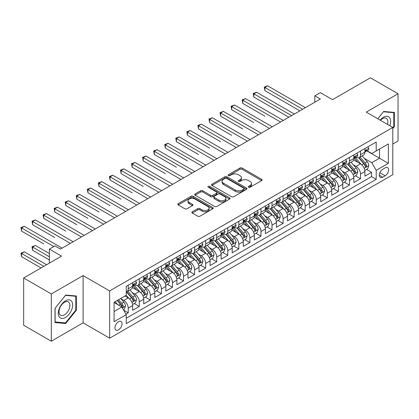 <?xml version="1.0" encoding="UTF-8"?>
<svg xmlns="http://www.w3.org/2000/svg" width="419" height="419" viewBox="0 0 419 419"><rect width="100%" height="100%" fill="white"/><g stroke="black" fill="none" stroke-linecap="round" stroke-linejoin="round"><path stroke-width="0.63" d="M248.603 187.23A1.074 0.618 0 0 0 250.122 187.23L261.655 180.573A1.535 0.885 0 0 0 262.105 179.945A1.535 0.885 0 0 0 261.655 179.322L242.114 168.035A1.535 0.885 0 0 0 239.946 168.035L228.407 174.697A1.074 0.618 0 0 0 228.093 175.137A1.074 0.618 0 0 0 228.407 175.577A1.074 0.618 0 0 0 229.926 175.577L231.419 174.713A4.913 2.839 0 0 1 238.369 174.713L239.998 175.65A4.913 2.839 0 0 1 241.438 177.656A4.913 2.839 0 0 1 239.998 179.662L238.505 180.526A1.074 0.618 0 0 0 238.191 180.966A1.074 0.618 0 0 0 238.505 181.401A1.074 0.618 0 0 0 240.024 181.401L241.517 180.542A4.913 2.839 0 0 1 248.467 180.542L250.096 181.479A4.913 2.839 0 0 1 251.531 183.485A4.913 2.839 0 0 1 250.096 185.491L248.603 186.355A1.074 0.618 0 0 0 248.289 186.795A1.074 0.618 0 0 0 248.603 187.23L248.603 186.355M118.504 329.868A5.007 2.891 120 0 0 121.772 325.458A5.007 2.891 120 0 0 121.002 321.446A5.007 2.891 120 0 0 118.504 321.692A5.007 2.891 120 0 0 115.23 326.108A5.007 2.891 120 0 0 116 330.114A5.007 2.891 120 0 0 118.504 329.868M192.284 211.789A1.535 0.885 0 0 0 191.834 212.412A1.535 0.885 0 0 0 192.284 213.041L197.768 216.204A1.535 0.885 0 0 0 199.936 216.204L212.747 208.809A1.535 0.885 0 0 0 213.198 208.185A1.535 0.885 0 0 0 212.747 207.557L193.206 196.275A1.535 0.885 0 0 0 191.038 196.275L178.227 203.671A1.535 0.885 0 0 0 177.776 204.299A1.535 0.885 0 0 0 178.227 204.922L184.847 208.746A1.535 0.885 0 0 0 187.021 208.746L192.499 205.582A1.535 0.885 0 0 0 192.95 204.954A1.535 0.885 0 0 0 192.499 204.331L189.215 202.435A4.106 2.373 0 0 1 188.016 200.753A4.106 2.373 0 0 1 190.551 198.564A4.106 2.373 0 0 1 195.024 199.077L207.892 206.504A4.106 2.373 0 0 1 209.091 208.185A4.106 2.373 0 0 1 206.557 210.375A4.106 2.373 0 0 1 202.084 209.861L199.936 208.62A1.535 0.885 0 0 0 197.768 208.62L192.284 211.789L192.284 213.041M392.797 144.047L398.05 141.014L398.05 93.762L370.401 77.798L332.518 99.67L320.352 92.641L314.821 95.836L320.352 99.031L60.436 249.09L54.905 245.895L49.374 249.09L49.374 263.137M51.312 293.949L51.312 341.202L83.109 322.845L83.109 275.592L51.312 293.949L23.658 277.986L61.541 256.114L49.374 249.09M83.109 275.592L109.652 290.917L392.797 127.444L392.797 174.697L109.652 338.17L109.652 290.917M398.05 93.762L366.253 112.119L392.797 127.444M231.529 196.715A1.535 0.885 0 0 0 233.702 196.715L246.513 189.315A1.535 0.885 0 0 0 246.964 188.691A1.535 0.885 0 0 0 246.513 188.063L226.972 176.781A1.535 0.885 0 0 0 224.799 176.781L211.988 184.177A1.535 0.885 0 0 0 211.537 184.805A1.535 0.885 0 0 0 211.988 185.428L231.529 196.715M208.672 187.466A1.074 0.618 0 0 1 209.762 187.618L209.762 186.34L229.628 197.81A1.535 0.885 0 0 1 230.078 198.438A1.535 0.885 0 0 1 229.628 199.062L216.817 206.457A1.535 0.885 0 0 1 214.648 206.457L195.107 195.175L195.107 193.924A1.535 0.885 0 0 0 194.657 194.552A1.535 0.885 0 0 0 195.107 195.175M195.107 193.924L200.591 190.76A1.535 0.885 0 0 1 202.759 190.76L210.684 195.333A1.535 0.885 0 0 0 212.857 195.333L216.492 193.232A1.535 0.885 0 0 0 216.942 192.609A1.535 0.885 0 0 0 216.492 191.981L208.243 187.214A1.074 0.618 0 0 1 207.929 186.78A1.074 0.618 0 0 1 208.594 186.204A1.074 0.618 0 0 1 209.762 186.34M51.312 341.202L23.658 325.238L23.658 277.986M125.941 314.145L128.235 312.82L123.647 310.17M121.033 298.894L123.809 300.496A6.259 3.614 60 0 1 128.235 308.159L132.661 305.603L132.661 310.264L139.297 306.436L134.263 303.529M132.095 292.504L134.871 294.107A6.259 3.614 60 0 1 139.297 301.774L143.717 299.218L143.717 303.88L150.353 300.046L145.325 297.144M143.157 286.119L145.932 287.722A6.259 3.614 60 0 1 150.353 295.385L154.779 292.834L154.779 297.495L161.415 293.661L156.381 290.755M154.213 279.735L156.989 281.338A6.259 3.614 60 0 1 161.415 289L165.84 286.444L165.84 291.105L172.476 287.277L167.443 284.37M165.275 273.35L168.05 274.953A6.259 3.614 60 0 1 172.476 282.616L176.902 280.06L176.902 284.721L183.538 280.892L178.504 277.986M176.336 266.966L179.112 268.569A6.259 3.614 60 0 1 183.538 276.231L187.958 273.675L187.958 278.336L194.594 274.508L189.566 271.601M187.398 260.576L190.174 262.179A6.259 3.614 60 0 1 194.594 269.846L199.02 267.291L199.02 271.952L205.656 268.118L200.622 265.217M198.454 254.192L201.23 255.794A6.259 3.614 60 0 1 205.656 263.457L210.081 260.906L210.081 265.567L216.717 261.734L211.684 258.827M209.516 247.807L212.292 249.41A6.259 3.614 60 0 1 216.717 257.072L221.143 254.516L221.143 259.178L227.779 255.349L222.746 252.442M220.577 241.423L223.353 243.025A6.259 3.614 60 0 1 227.779 250.688L232.199 248.132L232.199 252.793L238.835 248.965L233.807 246.058M231.639 235.038L234.415 236.641A6.259 3.614 60 0 1 238.835 244.303L243.261 241.747L243.261 246.409L249.897 242.58L244.864 239.673M242.695 228.648L245.471 230.251A6.259 3.614 60 0 1 249.897 237.913L254.323 235.363L254.323 240.024L260.958 236.19L255.925 233.289M253.757 222.264L256.533 223.866A6.259 3.614 60 0 1 260.958 231.529L265.384 228.978L265.384 233.64L272.02 229.806L266.987 226.899M264.818 215.879L267.594 217.482A6.259 3.614 60 0 1 272.02 225.144L276.44 222.589L276.44 227.25L283.076 223.421L278.048 220.514M275.875 209.495L278.656 211.097A6.259 3.614 60 0 1 283.076 218.76L287.502 216.204L287.502 220.865L294.138 217.037L289.105 214.13M286.936 203.105L289.712 204.713A6.259 3.614 60 0 1 294.138 212.375L298.564 209.819L298.564 214.481L305.2 210.647L300.166 207.745M297.998 196.721L300.774 198.323A6.259 3.614 60 0 1 305.2 205.986L309.625 203.435L309.625 208.096L316.261 204.263L311.228 201.361M309.06 190.336L311.836 191.939A6.259 3.614 60 0 1 316.261 199.601L320.682 197.05L320.682 201.712L327.318 197.878L322.29 194.971M320.116 183.951L322.897 185.554A6.259 3.614 60 0 1 327.318 193.217L331.743 190.661L331.743 195.322L338.379 191.493L333.346 188.587M331.178 177.567L333.953 179.17A6.259 3.614 60 0 1 338.379 186.832L342.805 184.276L342.805 188.938L349.441 185.109L344.408 182.202M342.239 171.177L345.015 172.785A6.259 3.614 60 0 1 349.441 180.448L353.866 177.892L353.866 182.553L360.502 178.719L360.502 174.058A6.259 3.614 -120 0 0 356.077 166.395L353.301 164.793M355.469 175.818L360.502 178.719M132.661 305.603A6.259 3.614 -120 0 0 128.235 297.94L124.914 296.024M143.717 299.218A6.259 3.614 -120 0 0 139.297 291.556L132.456 287.607M154.779 292.834A6.259 3.614 -120 0 0 150.353 285.171L143.513 281.222M165.84 286.444A6.259 3.614 -120 0 0 161.415 278.782L154.574 274.833M176.902 280.06A6.259 3.614 -120 0 0 172.476 272.397L165.636 268.448M187.958 273.675A6.259 3.614 -120 0 0 183.538 266.013L176.698 262.064M199.02 267.291A6.259 3.614 -120 0 0 194.594 259.628L187.754 255.679M210.081 260.906A6.259 3.614 -120 0 0 205.656 253.244L198.816 249.295M221.143 254.516A6.259 3.614 -120 0 0 216.717 246.854L209.877 242.905M232.199 248.132A6.259 3.614 -120 0 0 227.779 240.469L220.939 236.52M243.261 241.747A6.259 3.614 -120 0 0 238.835 234.085L231.995 230.136M254.323 235.363A6.259 3.614 -120 0 0 249.897 227.7L243.057 223.751M265.384 228.978A6.259 3.614 -120 0 0 260.958 221.316L254.118 217.367M276.44 222.589A6.259 3.614 -120 0 0 272.02 214.926L265.18 210.977M287.502 216.204A6.259 3.614 -120 0 0 283.076 208.542L276.236 204.592M298.564 209.819A6.259 3.614 -120 0 0 294.138 202.157L287.298 198.208M309.625 203.435A6.259 3.614 -120 0 0 305.2 195.773L298.359 191.823M320.682 197.05A6.259 3.614 -120 0 0 316.261 189.388L309.421 185.439M331.743 190.661A6.259 3.614 -120 0 0 327.318 182.998L320.477 179.049M342.805 184.276A6.259 3.614 -120 0 0 338.379 176.614L331.539 172.665M353.866 177.892A6.259 3.614 -120 0 0 349.441 170.229L342.601 166.28M385.166 167.867L382.73 169.271A4.85 2.802 120 0 0 379.562 173.545A4.85 2.802 120 0 0 380.305 177.431A4.85 2.802 120 0 0 382.73 177.19L385.166 175.786A4.85 2.802 120 0 0 388.334 171.512A4.85 2.802 120 0 0 387.591 167.626A4.85 2.802 120 0 0 385.166 167.867M114.078 311.479L121.819 307.007L126.245 314.669L126.245 323.609L376.204 179.295L376.204 170.355L371.784 162.692L364.357 158.408M126.245 314.669L114.078 321.692L114.078 302.282L126.245 295.259L126.245 286.318L376.204 142.004L376.204 150.945L388.371 143.921L388.371 163.331L376.204 170.355M134.813 284.878L134.871 284.915A6.259 3.614 60 0 0 137.998 285.224L142.423 282.668A6.259 3.614 -120 0 0 143.717 279.803L143.717 276.231M145.875 278.494L145.932 278.53A6.259 3.614 60 0 0 149.059 278.839L153.485 276.283A6.259 3.614 -120 0 0 154.779 273.418L154.779 269.841M156.931 272.109L156.989 272.141A6.259 3.614 60 0 0 160.121 272.455L164.541 269.899A6.259 3.614 -120 0 0 165.84 267.034L165.84 263.457M167.993 265.725L168.05 265.756A6.259 3.614 60 0 0 171.182 266.065L175.603 263.514A6.259 3.614 -120 0 0 176.902 260.649L176.902 257.072M179.054 259.34L179.112 259.371A6.259 3.614 60 0 0 182.239 259.68L186.665 257.125A6.259 3.614 -120 0 0 187.958 254.265L187.958 250.688M190.116 252.95L190.174 252.987A6.259 3.614 60 0 0 193.3 253.296L197.726 250.74A6.259 3.614 -120 0 0 199.02 247.875L199.02 244.303M201.172 246.566L201.23 246.602A6.259 3.614 60 0 0 204.362 246.911L208.782 244.356A6.259 3.614 -120 0 0 210.081 241.491L210.081 237.913M212.234 240.181L212.292 240.213A6.259 3.614 60 0 0 215.424 240.527L219.844 237.971A6.259 3.614 -120 0 0 221.143 235.106L221.143 231.529M223.296 233.797L223.353 233.828A6.259 3.614 60 0 0 226.48 234.137L230.906 231.587A6.259 3.614 -120 0 0 232.199 228.722L232.199 225.144M234.357 227.412L234.415 227.444A6.259 3.614 60 0 0 237.542 227.753L241.967 225.197A6.259 3.614 -120 0 0 243.261 222.337L243.261 218.76M245.414 221.023L245.471 221.059A6.259 3.614 60 0 0 248.603 221.368L253.024 218.812A6.259 3.614 -120 0 0 254.323 215.947L254.323 212.375M256.475 214.638L256.533 214.675A6.259 3.614 60 0 0 259.66 214.984L264.085 212.428A6.259 3.614 -120 0 0 265.384 209.563L265.384 205.986M267.537 208.253L267.594 208.285A6.259 3.614 60 0 0 270.721 208.599L275.147 206.043A6.259 3.614 -120 0 0 276.44 203.178L276.44 199.601M278.598 201.869L278.656 201.9A6.259 3.614 60 0 0 281.783 202.209L286.208 199.659A6.259 3.614 -120 0 0 287.502 196.794L287.502 193.217M289.655 195.484L289.712 195.516A6.259 3.614 60 0 0 292.844 195.825L297.265 193.269A6.259 3.614 -120 0 0 298.564 190.409L298.564 186.832M300.716 189.095L300.774 189.131A6.259 3.614 60 0 0 303.901 189.44L308.326 186.884A6.259 3.614 -120 0 0 309.625 184.02L309.625 180.448M311.778 182.71L311.836 182.747A6.259 3.614 60 0 0 314.962 183.056L319.388 180.5A6.259 3.614 -120 0 0 320.682 177.635L320.682 174.058M322.84 176.326L322.897 176.357A6.259 3.614 60 0 0 326.024 176.666L330.45 174.115A6.259 3.614 -120 0 0 331.743 171.251L331.743 167.673M333.896 169.941L333.953 169.973A6.259 3.614 60 0 0 337.086 170.282L341.506 167.731A6.259 3.614 -120 0 0 342.805 164.866L342.805 161.289M344.957 163.557L345.015 163.588A6.259 3.614 60 0 0 348.142 163.897L352.568 161.341A6.259 3.614 -120 0 0 353.866 158.482L353.866 154.904M126.245 318.246L371.559 176.614L371.559 172.335L364.923 176.169L364.923 171.507A6.259 3.614 -120 0 0 360.502 163.845L353.662 159.896M356.019 157.167L356.077 157.204A6.259 3.614 -120 0 0 359.203 157.513A6.259 3.614 -120 0 0 360.502 154.648L360.502 151.07M359.203 157.513L363.629 154.957A6.259 3.614 -120 0 0 364.923 152.092L364.923 148.52M128.235 285.171L128.235 288.743A6.259 3.614 60 0 1 126.941 291.608A6.259 3.614 60 0 1 126.245 291.86M126.941 291.608L131.362 289.052A6.259 3.614 -120 0 0 132.661 286.193L132.661 282.616M139.297 278.782L139.297 282.359A6.259 3.614 60 0 1 137.998 285.224M150.353 272.397L150.353 275.974A6.259 3.614 60 0 1 149.059 278.839M161.415 266.013L161.415 269.59A6.259 3.614 60 0 1 160.121 272.455M172.476 259.628L172.476 263.2A6.259 3.614 60 0 1 171.182 266.065M183.538 253.244L183.538 256.816A6.259 3.614 60 0 1 182.239 259.68M194.594 246.854L194.594 250.431A6.259 3.614 60 0 1 193.3 253.296M205.656 240.469L205.656 244.047A6.259 3.614 60 0 1 204.362 246.911M216.717 234.085L216.717 237.662A6.259 3.614 60 0 1 215.424 240.527M227.779 227.7L227.779 231.272A6.259 3.614 60 0 1 226.48 234.137M238.835 221.311L238.835 224.888A6.259 3.614 60 0 1 237.542 227.753M249.897 214.926L249.897 218.503A6.259 3.614 60 0 1 248.603 221.368M260.958 208.542L260.958 212.119A6.259 3.614 60 0 1 259.66 214.984M272.02 202.157L272.02 205.734A6.259 3.614 60 0 1 270.721 208.599M283.076 195.773L283.076 199.344A6.259 3.614 60 0 1 281.783 202.209M294.138 189.383L294.138 192.96A6.259 3.614 60 0 1 292.844 195.825M305.2 182.998L305.2 186.575A6.259 3.614 60 0 1 303.901 189.44M316.261 176.614L316.261 180.191A6.259 3.614 60 0 1 314.962 183.056M327.318 170.229L327.318 173.806A6.259 3.614 60 0 1 326.024 176.666M338.379 163.845L338.379 167.417A6.259 3.614 60 0 1 337.086 170.282M349.441 157.455L349.441 161.032A6.259 3.614 60 0 1 348.142 163.897M349.441 180.448L349.441 185.109M338.379 186.832L338.379 191.493M327.318 193.217L327.318 197.878M316.261 199.601L316.261 204.263M305.2 205.986L305.2 210.647M294.138 212.375L294.138 217.037M283.076 218.76L283.076 223.421M272.02 225.144L272.02 229.806M260.958 231.529L260.958 236.19M249.897 237.913L249.897 242.58M238.835 244.303L238.835 248.965M227.779 250.688L227.779 255.349M216.717 257.072L216.717 261.734M205.656 263.457L205.656 268.118M194.594 269.846L194.594 274.508M183.538 276.231L183.538 280.892M172.476 282.616L172.476 287.277M161.415 289L161.415 293.661M150.353 295.385L150.353 300.046M139.297 301.774L139.297 306.436M128.235 308.159L128.235 312.82M121.819 307.007L114.078 302.539M371.784 162.692L379.525 158.225L379.525 149.028L388.371 143.921M366.855 150.913L388.371 163.331M367.081 150.782L371.784 153.501L376.204 150.945M83.109 322.845L109.652 338.17M314.821 95.836L314.821 102.22M366.531 169.433L371.559 172.335M371.559 176.614L376.204 179.295M392.797 128.57L394.347 126.643L394.347 112.412L383.673 111.459L377.786 118.781M55.015 322.551L65.689 323.505L76.363 310.228L76.363 295.997L65.689 295.044L55.015 308.321L55.015 322.551M393.792 126.323L394.347 126.643M75.808 309.908L76.363 310.228M64.563 322.855L65.689 323.505M249.033 187.382L250.096 186.769A4.913 2.839 0 0 0 251.531 184.763L251.531 183.485M241.438 177.656L241.438 178.934A4.913 2.839 0 0 1 239.998 180.94L238.935 181.553M261.634 180.584L242.114 169.313A1.535 0.885 0 0 0 239.946 169.313L228.837 175.723M246.492 189.33L226.972 178.059A1.535 0.885 0 0 0 224.799 178.059L212.009 185.444M243.795 189.126A1.074 0.618 0 0 0 244.115 188.691A1.074 0.618 0 0 0 243.795 188.251L226.642 178.347A1.074 0.618 0 0 0 225.123 178.347L223.552 179.259A4.913 2.839 0 0 0 222.112 181.265A4.913 2.839 0 0 0 223.552 183.271L235.274 190.037A4.913 2.839 0 0 0 242.224 190.037L243.795 189.126L243.795 190.404A1.074 0.618 0 0 0 244.115 189.969L244.115 188.691M222.112 181.265L222.112 182.537A4.913 2.839 0 0 0 223.552 184.543L223.552 183.271M243.795 190.404L242.224 191.315A4.913 2.839 0 0 1 235.274 191.315L223.552 184.543M195.128 195.191L200.591 192.033L200.591 190.76M216.942 192.609L216.942 193.882A1.535 0.885 0 0 1 216.492 194.51L212.857 196.611A1.535 0.885 0 0 1 210.684 196.611L202.759 192.033A1.535 0.885 0 0 0 200.591 192.033M209.762 187.618L229.612 199.077M218.912 200.083A4.106 2.373 0 0 0 223.385 200.596A4.106 2.373 0 0 0 225.92 198.407A4.106 2.373 0 0 0 224.715 196.726L220.185 194.112A1.535 0.885 0 0 0 218.016 194.112L214.376 196.212A1.535 0.885 0 0 0 213.926 196.836A1.535 0.885 0 0 0 214.376 197.464L218.912 200.083L218.912 201.361A4.106 2.373 0 0 0 223.385 201.874A4.106 2.373 0 0 0 225.92 199.68L225.92 198.407M213.926 196.836L213.926 198.114A1.535 0.885 0 0 0 214.376 198.742L214.376 197.464M218.912 201.361L214.376 198.742M209.091 208.185L209.091 209.458A4.106 2.373 0 0 1 206.557 211.653A4.106 2.373 0 0 1 202.084 211.134L199.936 209.898A1.535 0.885 0 0 0 197.768 209.898L192.305 213.051M188.016 200.753L188.016 202.031A4.106 2.373 0 0 0 189.215 203.707L189.215 202.435M192.478 205.593L189.215 203.707M212.726 208.819L193.206 197.553A1.535 0.885 0 0 0 191.038 197.553L178.248 204.933M364.834 170.413L367.688 168.757L368.793 165.568A4.143 2.394 -120 0 0 367.18 161.676L362.126 155.826M361.115 164.248L355.338 157.56M357.826 162.3L354.474 158.419A9.93 5.735 -120 0 0 354.17 158.073M264.887 116.173L242.763 103.404L242.763 100.209L245.529 98.612L283.302 120.421M358.643 157.738L363.755 163.656A4.143 2.394 60 0 1 365.232 166.511L365.53 167.003L366.091 166.924L366.557 165.746A4.143 2.394 -120 0 0 365.08 162.886L360.026 157.036M358.942 157.638L364.436 163.997A2.111 1.22 60 0 1 364.965 164.824L366.557 165.746M367.856 146.823L368.793 148.452A4.143 2.394 60 0 1 367.94 150.285L365.834 151.5A4.143 2.394 -120 0 0 366.557 150.547L366.468 150.18M302.654 109.244L264.887 87.44L267.652 85.843L305.42 107.652M365.064 151.694L365.08 151.694A4.143 2.394 -120 0 0 365.834 151.5M366.023 150.238L366.557 150.547C366.295 149.923 365.855 150.175 365.232 151.311A4.143 2.394 60 0 1 364.923 151.903M299.889 110.841L264.887 90.63L264.887 87.44L264.274 87.089L267.652 85.843M264.887 90.63L264.274 87.089M389.822 125.726A10.166 5.871 120 0 0 383.448 117.262A10.166 5.871 120 0 0 380.122 120.127M387.496 124.385A7.699 4.447 120 0 0 386.292 118.315A7.699 4.447 120 0 0 382.442 118.692A7.699 4.447 120 0 0 380.426 120.305M377.807 118.792L383.448 111.773L393.792 112.695L393.792 126.486L392.797 127.722M393.106 112.302L393.792 112.695M71.696 309.704A10.166 5.871 120 0 0 69.062 299.884A10.166 5.871 120 0 0 59.241 308.594A10.166 5.871 120 0 0 61.871 318.414A10.166 5.871 120 0 0 71.696 309.704M69.172 308.986A7.699 4.447 120 0 0 68.307 301.9A7.699 4.447 120 0 0 59.744 308.143A7.699 4.447 120 0 0 60.608 315.229A7.699 4.447 120 0 0 69.172 308.986M55.125 322.012L55.125 308.222L65.469 295.358L75.808 296.28L75.808 310.07L65.469 322.934L55.015 321.949M75.121 295.887L75.808 296.28M353.772 176.797L356.632 175.147L357.737 171.952A4.143 2.394 -120 0 0 356.119 168.061L351.07 162.211M350.054 170.633L344.277 163.944M346.77 168.684L343.418 164.803A9.93 5.735 -120 0 0 343.109 164.458M253.825 122.563L231.702 109.788L231.702 106.594L234.467 105.001L272.24 126.805M347.581 164.122L352.693 170.041A4.143 2.394 60 0 1 354.17 172.895L354.474 173.387L355.029 173.309L355.495 172.13A4.143 2.394 -120 0 0 354.018 169.276L348.964 163.426M347.88 164.028L353.374 170.386A2.111 1.22 60 0 1 353.903 171.209L355.495 172.13M342.711 183.182L345.57 181.532L346.675 178.337A4.143 2.394 -120 0 0 345.062 174.445L340.008 168.595M338.992 177.017L333.22 170.334M335.708 175.074L332.356 171.193A9.93 5.735 -120 0 0 332.047 170.847M242.763 128.947L220.645 116.173L220.645 112.983L223.411 111.386L261.178 133.19M336.52 170.507L341.632 176.425A4.143 2.394 60 0 1 343.109 179.28L343.412 179.772L343.973 179.693L344.439 178.515A4.143 2.394 -120 0 0 342.957 175.661L337.908 169.81M336.818 170.413L342.313 176.771A2.111 1.22 60 0 1 342.847 177.598L344.439 178.515M331.649 189.566L334.509 187.916L335.614 184.721A4.143 2.394 -120 0 0 334.001 180.83L328.946 174.98M327.936 183.407L322.159 176.718M324.646 181.458L321.294 177.577A9.93 5.735 -120 0 0 320.985 177.232M231.702 135.332L209.584 122.558L209.584 119.368L212.349 117.77L250.117 139.579M325.458 176.891L330.57 182.81A4.143 2.394 60 0 1 332.047 185.669L332.351 186.156L332.911 186.078L333.377 184.899A4.143 2.394 -120 0 0 331.9 182.045L326.846 176.195M325.762 176.797L331.251 183.155A2.111 1.22 60 0 1 331.785 183.983L333.377 184.899M320.593 195.951L323.447 194.301L324.552 191.111A4.143 2.394 -120 0 0 322.939 187.22L317.885 181.364M316.874 189.791L311.097 183.103M313.585 187.843L310.233 183.962A9.93 5.735 -120 0 0 309.929 183.616M220.645 141.716L198.522 128.947L198.522 125.752L201.288 124.155L239.06 145.964M314.402 183.281L319.514 189.199A4.143 2.394 60 0 1 320.991 192.054L321.289 192.546L321.85 192.462L322.316 191.284A4.143 2.394 -120 0 0 320.839 188.43L315.785 182.579M314.7 183.182L320.195 189.54A2.111 1.22 60 0 1 320.724 190.367L322.316 191.284M356.794 153.213L357.737 154.841A4.143 2.394 60 0 1 356.878 156.675L354.778 157.884A4.143 2.394 -120 0 0 355.495 156.931L355.412 156.565M291.593 115.634L253.825 93.825L256.59 92.227L294.358 114.036M354.003 158.078L354.018 158.078A4.143 2.394 -120 0 0 354.778 157.884M354.961 156.622L355.495 156.931C355.239 156.308 354.793 156.565 354.17 157.696A4.143 2.394 60 0 1 353.866 158.288M288.827 117.226L253.825 97.019L253.825 93.825L253.217 93.474L256.59 92.227M253.825 97.019L253.217 93.474M345.733 159.597L346.675 161.226A4.143 2.394 60 0 1 345.816 163.059L343.716 164.274A4.143 2.394 -120 0 0 344.439 163.316L344.35 162.949M280.536 122.018L242.156 99.858L245.529 98.612M342.941 164.468L342.957 164.468A4.143 2.394 -120 0 0 343.716 164.274M343.899 163.007L344.439 163.316C344.177 162.692 343.732 162.949 343.109 164.086A4.143 2.394 60 0 1 342.805 164.672M242.763 103.404L242.156 99.858M334.676 165.982L335.614 167.61A4.143 2.394 60 0 1 334.755 169.444L332.655 170.659A4.143 2.394 -120 0 0 333.377 169.7L333.288 169.334M269.475 128.403L231.094 106.243L234.467 105.001M331.885 170.852L331.9 170.852A4.143 2.394 -120 0 0 332.655 170.659M332.843 169.391L333.377 169.7C333.115 169.077 332.676 169.334 332.047 170.47A4.143 2.394 60 0 1 331.743 171.057M231.702 109.788L231.094 106.243M323.615 172.366L324.552 173.995A4.143 2.394 60 0 1 323.698 175.828L321.593 177.043A4.143 2.394 -120 0 0 322.316 176.09L322.227 175.718M258.413 134.787L220.033 112.632L223.411 111.386M320.823 177.237L320.839 177.237A4.143 2.394 -120 0 0 321.593 177.043M321.782 175.781L322.316 176.09C322.054 175.461 321.614 175.718 320.991 176.855A4.143 2.394 60 0 1 320.682 177.447M220.645 116.173L220.033 112.632M309.531 202.34L312.391 200.691L313.496 197.496A4.143 2.394 -120 0 0 311.877 193.604L306.828 187.754M305.812 196.176L300.035 189.488M302.528 194.227L299.176 190.346A9.93 5.735 -120 0 0 298.867 190.001M209.584 148.101L187.461 135.332L187.461 132.137L190.226 130.539L227.999 152.348M303.34 189.666L308.452 195.584A4.143 2.394 60 0 1 309.929 198.438L310.233 198.931L310.788 198.852L311.254 197.674A4.143 2.394 -120 0 0 309.777 194.814L304.723 188.964M303.639 189.566L309.133 195.924A2.111 1.22 60 0 1 309.662 196.752L311.254 197.674M312.553 178.751L313.496 180.38A4.143 2.394 60 0 1 312.637 182.218L310.537 183.428A4.143 2.394 -120 0 0 311.254 182.475L311.17 182.108M247.351 141.172L208.976 119.017L212.349 117.77M309.761 183.622L309.777 183.622A4.143 2.394 -120 0 0 310.537 183.428M310.72 182.165L311.254 182.475C310.998 181.851 310.552 182.103 309.929 183.239A4.143 2.394 60 0 1 309.625 183.831M209.584 122.558L208.976 119.017M298.469 208.725L301.329 207.075L302.434 203.88A4.143 2.394 -120 0 0 300.821 199.989L295.767 194.138M294.751 202.56L288.979 195.872M291.467 200.612L288.115 196.731A9.93 5.735 -120 0 0 287.806 196.385M198.522 154.491L176.404 141.716L176.404 138.521L179.17 136.929L216.937 158.733M292.279 196.05L297.39 201.968A4.143 2.394 60 0 1 298.867 204.823L299.171 205.315L299.732 205.237L300.198 204.058A4.143 2.394 -120 0 0 298.716 201.204L293.667 195.354M292.582 195.956L298.071 202.314A2.111 1.22 60 0 1 298.606 203.136L300.198 204.058M301.491 185.14L302.434 186.769A4.143 2.394 60 0 1 301.575 188.602L299.475 189.812A4.143 2.394 -120 0 0 300.198 188.859L300.109 188.492M236.295 147.561L197.915 125.401L201.288 124.155M298.7 190.006L298.716 190.006A4.143 2.394 -120 0 0 299.475 189.812M299.658 188.55L300.198 188.859C299.936 188.236 299.491 188.492 298.867 189.624A4.143 2.394 60 0 1 298.564 190.216M198.522 128.947L197.915 125.401M287.408 215.109L290.267 213.46L291.373 210.265A4.143 2.394 -120 0 0 289.759 206.373L284.705 200.523M283.694 208.945L277.917 202.262M280.405 207.002L277.053 203.121A9.93 5.735 -120 0 0 276.744 202.775M187.461 160.875L165.343 148.101L165.343 144.911L168.108 143.314L205.876 165.117M281.217 202.435L286.329 208.353A4.143 2.394 60 0 1 287.806 211.207L288.11 211.7L288.67 211.621L289.136 210.443A4.143 2.394 -120 0 0 287.659 207.588L282.605 201.738M281.521 202.34L287.01 208.699A2.111 1.22 60 0 1 287.544 209.526L289.136 210.443M290.435 191.525L291.373 193.154A4.143 2.394 60 0 1 290.514 194.987L288.413 196.202A4.143 2.394 -120 0 0 289.136 195.244L289.047 194.877M225.233 153.946L186.853 131.786L190.226 130.539M287.644 196.396L287.659 196.396A4.143 2.394 -120 0 0 288.413 196.202M288.602 194.935L289.136 195.244C288.874 194.62 288.434 194.877 287.806 196.013A4.143 2.394 60 0 1 287.502 196.6M187.461 135.332L186.853 131.786M276.351 221.494L279.206 219.844L280.311 216.649A4.143 2.394 -120 0 0 278.698 212.758L273.644 206.907M272.633 215.335L266.856 208.646M269.344 213.386L265.992 209.505A9.93 5.735 -120 0 0 265.688 209.16M176.404 167.26L154.281 154.491L154.281 151.296L157.046 149.698L194.819 171.507M270.161 208.819L275.273 214.738A4.143 2.394 60 0 1 276.75 217.597L277.048 218.084L277.608 218.006L278.075 216.827A4.143 2.394 -120 0 0 276.598 213.973L271.543 208.123M270.459 208.725L275.953 215.083A2.111 1.22 60 0 1 276.482 215.911L278.075 216.827M279.373 197.909L280.311 199.538A4.143 2.394 60 0 1 279.457 201.371L277.352 202.587A4.143 2.394 -120 0 0 278.075 201.628L277.986 201.261M214.172 160.33L175.791 138.17L179.17 136.929M276.582 202.78L276.598 202.78A4.143 2.394 -120 0 0 277.352 202.587M277.54 201.319L278.075 201.628C277.813 201.005 277.373 201.261 276.75 202.398A4.143 2.394 60 0 1 276.44 202.985M176.404 141.716L175.791 138.17M265.29 227.878L268.15 226.229L269.255 223.039A4.143 2.394 -120 0 0 267.636 219.147L262.587 213.292M261.571 221.719L255.8 215.031M258.287 219.771L254.935 215.89A9.93 5.735 -120 0 0 254.626 215.544M165.343 173.644L143.219 160.875L143.219 157.68L145.985 156.083L183.758 177.892M259.099 215.209L264.211 221.127A4.143 2.394 60 0 1 265.688 223.982L265.992 224.474L266.547 224.39L267.013 223.212A4.143 2.394 -120 0 0 265.536 220.357L260.482 214.507M259.398 215.109L264.892 221.468A2.111 1.22 60 0 1 265.426 222.295L267.013 223.212M268.312 204.294L269.255 205.923A4.143 2.394 60 0 1 268.396 207.756L266.295 208.971A4.143 2.394 -120 0 0 267.013 208.018L266.929 207.646M203.11 166.715L164.735 144.56L168.108 143.314M265.52 209.165L265.536 209.165A4.143 2.394 -120 0 0 266.295 208.971M266.479 207.709L267.013 208.018C266.756 207.389 266.311 207.646 265.688 208.782A4.143 2.394 60 0 1 265.384 209.374M165.343 148.101L164.735 144.56M254.228 234.268L257.088 232.618L258.193 229.423A4.143 2.394 -120 0 0 256.58 225.532L251.526 219.682M250.515 228.104L244.738 221.415M247.226 226.155L243.874 222.274A9.93 5.735 -120 0 0 243.565 221.929M154.281 180.029L132.163 167.26L132.163 164.065L134.928 162.472L172.696 184.276M248.038 221.593L253.149 227.512A4.143 2.394 60 0 1 254.626 230.366L254.93 230.859L255.49 230.78L255.957 229.602A4.143 2.394 -120 0 0 254.474 226.742L249.425 220.892M248.341 221.494L253.83 227.852A2.111 1.22 60 0 1 254.364 228.68L255.957 229.602M257.25 210.684L258.193 212.307A4.143 2.394 60 0 1 257.334 214.146L255.234 215.356A4.143 2.394 -120 0 0 255.957 214.402L255.868 214.036M192.054 173.099L153.673 150.945L157.046 149.698M254.459 215.549L254.474 215.549A4.143 2.394 -120 0 0 255.234 215.356M255.417 214.093L255.957 214.402C255.695 213.779 255.25 214.03 254.626 215.167A4.143 2.394 60 0 1 254.323 215.759M154.281 154.491L153.673 150.945M243.167 240.653L246.026 239.003L247.131 235.808A4.143 2.394 -120 0 0 245.518 231.917L240.464 226.066M239.453 234.488L233.676 227.8M236.164 232.54L232.812 228.659A9.93 5.735 -120 0 0 232.503 228.313M143.219 186.418L121.101 173.644L121.101 170.454L123.867 168.857L161.634 190.661M236.976 227.978L242.088 233.896A4.143 2.394 60 0 1 243.565 236.751L243.868 237.243L244.429 237.164L244.895 235.986A4.143 2.394 -120 0 0 243.418 233.132L238.364 227.281M237.28 227.884L242.769 234.242A2.111 1.22 60 0 1 243.303 235.064L244.895 235.986M246.194 217.068L247.131 218.697A4.143 2.394 60 0 1 246.272 220.53L244.172 221.74A4.143 2.394 -120 0 0 244.895 220.787L244.806 220.42M180.992 179.489L142.612 157.329L145.985 156.083M243.402 221.934L243.418 221.934A4.143 2.394 -120 0 0 244.172 221.74M244.361 220.478L244.895 220.787C244.633 220.164 244.193 220.42 243.565 221.551A4.143 2.394 60 0 1 243.261 222.143M143.219 160.875L142.612 157.329M232.11 247.037L234.965 245.387L236.07 242.192A4.143 2.394 -120 0 0 234.457 238.301L229.403 232.451M228.392 240.873L222.615 234.19M225.103 238.93L221.751 235.049A9.93 5.735 -120 0 0 221.447 234.703M132.163 192.803L110.04 180.029L110.04 176.839L112.805 175.242L150.578 197.045M225.92 234.362L231.031 240.281A4.143 2.394 60 0 1 232.508 243.135L232.807 243.628L233.367 243.549L233.833 242.371A4.143 2.394 -120 0 0 232.356 239.516L227.302 233.666M226.218 234.268L231.712 240.626A2.111 1.22 60 0 1 232.241 241.454L233.833 242.371M235.132 223.453L236.07 225.082A4.143 2.394 60 0 1 235.216 226.915L233.111 228.13A4.143 2.394 -120 0 0 233.833 227.171L233.744 226.805M169.931 185.874L131.55 163.714L134.928 162.472M232.341 228.324L232.356 228.324A4.143 2.394 -120 0 0 233.111 228.13M233.299 226.862L233.833 227.171C233.572 226.548 233.132 226.805 232.508 227.941A4.143 2.394 60 0 1 232.199 228.528M132.163 167.26L131.55 163.714M224.071 229.837L225.013 231.466A4.143 2.394 60 0 1 224.155 233.299L222.054 234.514A4.143 2.394 -120 0 0 222.772 233.561L222.688 233.189M158.869 192.258L120.494 170.098L123.867 168.857M221.279 234.708L221.295 234.708A4.143 2.394 -120 0 0 222.054 234.514M222.238 233.252L222.772 233.561C222.515 232.933 222.07 233.189 221.447 234.326A4.143 2.394 60 0 1 221.143 234.912M121.101 173.644L120.494 170.098M213.009 236.222L213.952 237.851A4.143 2.394 60 0 1 213.093 239.684L210.993 240.899A4.143 2.394 -120 0 0 211.715 239.946L211.626 239.579M147.813 198.643L109.432 176.488L112.805 175.242M210.218 241.093L210.233 241.093A4.143 2.394 -120 0 0 210.993 240.899M211.176 239.637L211.715 239.946C211.454 239.317 211.008 239.574 210.385 240.71A4.143 2.394 60 0 1 210.081 241.302M110.04 180.029L109.432 176.488M221.049 253.422L223.908 251.772L225.013 248.582A4.143 2.394 -120 0 0 223.395 244.686L218.346 238.835M217.33 247.262L211.558 240.574M214.046 245.314L210.694 241.433A9.93 5.735 -120 0 0 210.385 241.087M121.101 199.187L98.978 186.418L98.978 183.223L101.744 181.626L139.517 203.435M214.858 240.747L219.97 246.665A4.143 2.394 60 0 1 221.447 249.525L221.751 250.012L222.306 249.934L222.772 248.755A4.143 2.394 -120 0 0 221.295 245.901L216.241 240.05M215.157 240.653L220.651 247.011A2.111 1.22 60 0 1 221.185 247.839L222.772 248.755M209.987 259.806L212.847 258.156L213.952 254.967A4.143 2.394 -120 0 0 212.339 251.075L207.285 245.225M206.274 253.647L200.497 246.959M202.985 251.699L199.633 247.818A9.93 5.735 -120 0 0 199.324 247.472M110.04 205.572L87.922 192.803L87.922 189.608L90.687 188.011L128.455 209.819M203.796 247.137L208.908 253.055A4.143 2.394 60 0 1 210.385 255.909L210.689 256.402L211.249 256.323L211.715 255.14A4.143 2.394 -120 0 0 210.233 252.285L205.184 246.435M204.1 247.037L209.589 253.395A2.111 1.22 60 0 1 210.123 254.223L211.715 255.14M198.925 266.196L201.785 264.546L202.89 261.351A4.143 2.394 -120 0 0 201.277 257.46L196.223 251.61M195.212 260.031L189.435 253.343M191.923 258.083L188.571 254.202A9.93 5.735 -120 0 0 188.262 253.856M98.978 211.956L76.86 199.187L76.86 195.992L79.626 194.4L117.393 216.204M192.735 253.521L197.847 259.44A4.143 2.394 60 0 1 199.324 262.294L199.627 262.786L200.188 262.708L200.654 261.529A4.143 2.394 -120 0 0 199.177 258.67L194.123 252.819M193.039 253.422L198.527 259.785A2.111 1.22 60 0 1 199.062 260.608L200.654 261.529M201.953 242.611L202.89 244.235A4.143 2.394 60 0 1 202.031 246.073L199.931 247.283A4.143 2.394 -120 0 0 200.654 246.33L200.565 245.963M136.751 205.032L98.371 182.873L101.744 181.626M199.161 247.477L199.177 247.477A4.143 2.394 -120 0 0 199.931 247.283M200.12 246.021L200.654 246.33C200.392 245.707 199.952 245.958 199.324 247.095A4.143 2.394 60 0 1 199.02 247.687M98.978 186.418L98.371 182.873M187.869 272.58L190.724 270.931L191.829 267.736A4.143 2.394 -120 0 0 190.216 263.844L185.161 257.994M184.151 266.416L178.374 259.728M180.861 264.468L177.509 260.587A9.93 5.735 -120 0 0 177.206 260.241M87.922 218.346L65.799 205.572L65.799 202.382L68.564 200.785L106.337 222.589M181.678 259.906L186.79 265.824A4.143 2.394 60 0 1 188.267 268.679L188.566 269.171L189.126 269.092L189.592 267.914A4.143 2.394 -120 0 0 188.115 265.059L183.061 259.209M181.977 259.811L187.471 266.17A2.111 1.22 60 0 1 188 266.992L189.592 267.914M190.891 248.996L191.829 250.625A4.143 2.394 60 0 1 190.975 252.458L188.869 253.668A4.143 2.394 -120 0 0 189.592 252.715L189.503 252.348M125.69 211.417L87.309 189.257L90.687 188.011M188.1 253.862L188.115 253.862A4.143 2.394 -120 0 0 188.869 253.668M189.058 252.406L189.592 252.715C189.33 252.091 188.89 252.348 188.267 253.479A4.143 2.394 60 0 1 187.958 254.071M87.922 192.803L87.309 189.257M176.808 278.965L179.667 277.315L180.772 274.12A4.143 2.394 -120 0 0 179.154 270.229L174.105 264.379M173.089 272.8L167.317 266.117M169.805 270.857L166.453 266.976A9.93 5.735 -120 0 0 166.144 266.631M76.86 224.731L54.737 211.956L54.737 208.767L57.503 207.169L95.275 228.978M170.617 266.29L175.729 272.209A4.143 2.394 60 0 1 177.206 275.063L177.509 275.555L178.065 275.477L178.531 274.298A4.143 2.394 -120 0 0 177.054 271.444L172 265.594M170.915 266.196L176.409 272.554A2.111 1.22 60 0 1 176.944 273.382L178.531 274.298M179.83 255.381L180.772 257.009A4.143 2.394 60 0 1 179.913 258.842L177.813 260.058A4.143 2.394 -120 0 0 178.531 259.099L178.447 258.733M114.628 217.801L76.253 195.642L79.626 194.4M177.038 260.251L177.054 260.251A4.143 2.394 -120 0 0 177.813 260.058M177.996 258.79L178.531 259.099C178.274 258.476 177.829 258.733 177.206 259.869A4.143 2.394 60 0 1 176.902 260.456M76.86 199.187L76.253 195.642M165.746 285.349L168.606 283.7L169.711 280.51A4.143 2.394 -120 0 0 168.098 276.613L163.043 270.763M162.033 279.19L156.256 272.502M158.743 277.242L155.391 273.361A9.93 5.735 -120 0 0 155.082 273.015M65.799 231.115L43.681 218.346L43.681 215.151L46.446 213.554L84.214 235.363M159.555 272.675L164.667 278.593A4.143 2.394 60 0 1 166.144 281.453L166.448 281.94L167.008 281.861L167.474 280.683A4.143 2.394 -120 0 0 165.992 277.828L160.943 271.978M159.859 272.58L165.348 278.939A2.111 1.22 60 0 1 165.882 279.766L167.474 280.683M168.768 261.765L169.711 263.394A4.143 2.394 60 0 1 168.852 265.227L166.752 266.442A4.143 2.394 -120 0 0 167.474 265.489L167.385 265.117M103.572 224.186L65.191 202.026L68.564 200.785M165.976 266.636L165.992 266.636A4.143 2.394 -120 0 0 166.752 266.442M166.935 265.18L167.474 265.489C167.212 264.86 166.767 265.117 166.144 266.254A4.143 2.394 60 0 1 165.84 266.84M65.799 205.572L65.191 202.026M154.684 291.734L157.544 290.084L158.649 286.895A4.143 2.394 -120 0 0 157.036 283.003L151.982 277.153M150.971 285.575L145.194 278.886M147.682 283.626L144.33 279.745A9.93 5.735 -120 0 0 144.021 279.4M54.737 237.5L32.619 224.731L32.619 221.536L35.385 219.938L73.152 241.747M148.494 279.064L153.605 284.983A4.143 2.394 60 0 1 155.082 287.837L155.386 288.33L155.947 288.251L156.413 287.067A4.143 2.394 -120 0 0 154.936 284.213L149.882 278.363M148.797 278.965L154.286 285.323A2.111 1.22 60 0 1 154.821 286.151L156.413 287.067M157.712 268.15L158.649 269.778A4.143 2.394 60 0 1 157.79 271.612L155.69 272.827A4.143 2.394 -120 0 0 156.413 271.873L156.324 271.507M92.51 230.57L54.13 208.416L57.503 207.169M154.92 273.02L154.936 273.02A4.143 2.394 -120 0 0 155.69 272.827M155.878 271.564L156.413 271.873C156.151 271.25 155.711 271.502 155.082 272.638A4.143 2.394 60 0 1 154.779 273.23M54.737 211.956L54.13 208.416M143.628 298.124L146.482 296.474L147.588 293.279A4.143 2.394 -120 0 0 145.974 289.388L140.92 283.537M139.909 291.959L134.132 285.271M136.625 290.011L133.268 286.13A9.93 5.735 -120 0 0 132.964 285.784M43.681 243.884L21.558 231.115L21.558 227.92L24.323 226.328L62.096 248.132M137.437 285.449L142.549 291.367A4.143 2.394 60 0 1 144.026 294.222L144.325 294.714L144.885 294.636L145.351 293.457A4.143 2.394 -120 0 0 143.874 290.603L138.82 284.747M137.736 285.349L143.23 291.713A2.111 1.22 60 0 1 143.759 292.535L145.351 293.457M146.65 274.539L147.588 276.163A4.143 2.394 60 0 1 146.734 278.001L144.628 279.211A4.143 2.394 -120 0 0 145.351 278.258L145.262 277.891M81.448 236.96L43.068 214.8L46.446 213.554M143.858 279.405L143.874 279.405A4.143 2.394 -120 0 0 144.628 279.211M144.817 277.949L145.351 278.258C145.089 277.635 144.649 277.886 144.026 279.023A4.143 2.394 60 0 1 143.717 279.614M43.681 218.346L43.068 214.8M132.566 304.508L135.426 302.858L136.531 299.664A4.143 2.394 -120 0 0 134.913 295.772L129.864 289.922M128.848 298.344L126.203 295.28M125.564 296.395L125.134 295.898M49.374 253.563L35.385 245.482L32.619 247.079L32.619 250.274L49.374 259.948M126.376 291.834L131.487 297.752A4.143 2.394 60 0 1 132.964 300.606L133.268 301.099L133.829 301.02L134.29 299.842A4.143 2.394 -120 0 0 132.813 296.987L127.758 291.137M126.674 291.739L132.168 298.098A2.111 1.22 60 0 1 132.703 298.92L134.29 299.842M32.619 250.274L32.012 246.728L49.374 256.753M32.012 246.728L35.385 245.482M135.588 280.924L136.531 282.553A4.143 2.394 60 0 1 135.672 284.386L133.572 285.596A4.143 2.394 -120 0 0 134.29 284.642L134.206 284.276M70.387 243.345L32.012 221.185L35.385 219.938M132.797 285.795L132.813 285.795A4.143 2.394 -120 0 0 133.572 285.596M133.755 284.333L134.29 284.642C134.033 284.019 133.588 284.276 132.964 285.407A4.143 2.394 60 0 1 132.661 285.999M32.619 224.731L32.012 221.185M123.422 309.788L124.364 309.243L125.47 306.048A4.143 2.394 -120 0 0 123.856 302.157L120.672 298.475M117.702 304.634L115.141 301.67M114.502 302.785L114.078 302.293M46.609 264.735L24.323 251.866L21.558 253.464L21.558 256.658L41.078 267.93M117.247 300.454L120.426 304.136A4.143 2.394 60 0 1 121.903 306.991L122.207 307.483L122.767 307.405L123.233 306.226A4.143 2.394 -120 0 0 121.751 303.372L118.572 299.69M117.503 300.308L121.107 304.482A2.111 1.22 60 0 1 121.641 305.31L123.233 306.226M21.558 256.658L20.95 253.113L43.843 266.332M20.95 253.113L24.323 251.866M53.8 246.534L20.95 227.569L24.323 226.328M21.558 231.115L20.95 227.569M123.809 300.496L128.235 297.94M134.871 294.107L139.297 291.556M145.932 287.722L150.353 285.171M156.989 281.338L161.415 278.782M168.05 274.953L172.476 272.397M179.112 268.569L183.538 266.013M190.174 262.179L194.594 259.628M201.23 255.794L205.656 253.244M212.292 249.41L216.717 246.854M223.353 243.025L227.779 240.469M234.415 236.641L238.835 234.085M245.471 230.251L249.897 227.7M256.533 223.866L260.958 221.316M267.594 217.482L272.02 214.926M278.656 211.097L283.076 208.542M289.712 204.713L294.138 202.157M300.774 198.323L305.2 195.773M311.836 191.939L316.261 189.388M322.897 185.554L327.318 182.998M333.953 179.17L338.379 176.614M345.015 172.785L349.441 170.229M356.077 166.395L360.502 163.845M360.502 154.648L364.923 152.092M128.235 288.743L132.661 286.193M139.297 282.359L143.717 279.803M150.353 275.974L154.779 273.418M161.415 269.59L165.84 267.034M172.476 263.2L176.902 260.649M183.538 256.816L187.958 254.265M194.594 250.431L199.02 247.875M205.656 244.047L210.081 241.491M216.717 237.662L221.143 235.106M227.779 231.272L232.199 228.722M238.835 224.888L243.261 222.337M249.897 218.503L254.323 215.947M260.958 212.119L265.384 209.563M272.02 205.734L276.44 203.178M283.076 199.344L287.502 196.794M294.138 192.96L298.564 190.409M305.2 186.575L309.625 184.02M316.261 180.191L320.682 177.635M327.318 173.806L331.743 171.251M338.379 167.417L342.805 164.866M349.441 161.032L353.866 158.482M360.502 174.058L364.923 171.507M379.86 172.722L385.166 175.786M379.305 175.21L382.73 177.19M250.096 186.769L250.096 185.491M238.505 181.401L238.505 180.526M239.998 180.94L239.998 179.662M228.407 175.577L228.407 174.697M239.946 169.313L239.946 168.035M242.114 169.313L242.114 168.035M261.655 180.573L261.655 179.322M211.988 185.428L211.988 184.177M224.799 178.059L224.799 176.781M226.972 178.059L226.972 176.781M246.513 189.315L246.513 188.063M235.274 191.315L235.274 190.037M242.224 191.315L242.224 190.037M202.759 192.033L202.759 190.76M210.684 196.611L210.684 195.333M212.857 196.611L212.857 195.333M216.492 194.51L216.492 193.232M229.628 199.062L229.628 197.81M197.768 209.898L197.768 208.62M199.936 209.898L199.936 208.62M202.084 211.134L202.084 209.861M192.499 205.582L192.499 204.331M178.227 204.922L178.227 203.671M191.038 197.553L191.038 196.275M193.206 197.553L193.206 196.275M212.747 208.809L212.747 207.557M364.2 168.286L368.767 165.646M365.08 162.886L367.18 161.676M361.775 164.798L363.755 163.656M368.767 148.405L364.923 150.625M353.138 174.671L357.706 172.031M354.018 169.276L356.119 168.061M350.713 171.182L352.693 170.041M342.077 181.055L346.649 178.421M342.957 175.661L345.062 174.445M339.657 177.567L341.632 176.425M331.02 187.44L335.588 184.805M331.9 182.045L334.001 180.83M328.596 183.951L330.57 182.81M319.959 193.829L324.526 191.19M320.839 188.43L322.939 187.22M317.534 190.336L319.514 189.199M357.706 154.789L353.866 157.01M346.649 161.179L342.805 163.394M335.588 167.563L331.743 169.784M324.526 173.948L320.682 176.169M308.897 200.214L313.464 197.574M309.777 194.814L311.877 193.604M306.472 196.726L308.452 195.584M313.464 180.332L309.625 182.553M297.836 206.598L302.408 203.959M298.716 201.204L300.821 199.989M295.416 203.11L297.39 201.968M302.408 186.717L298.564 188.938M286.779 212.983L291.346 210.348M287.659 207.588L289.759 206.373M284.354 209.495L286.329 208.353M291.346 193.107L287.502 195.322M275.718 219.367L280.285 216.733M276.598 213.973L278.698 212.758M273.293 215.879L275.273 214.738M280.285 199.491L276.44 201.712M264.656 225.757L269.223 223.118M265.536 220.357L267.636 219.147M262.231 222.264L264.211 221.127M269.223 205.876L265.384 208.096M253.595 232.142L258.167 229.502M254.474 226.742L256.58 225.532M251.175 228.654L253.149 227.512M258.167 212.26L254.323 214.481M242.538 238.526L247.105 235.887M243.418 233.132L245.518 231.917M240.113 235.038L242.088 233.896M247.105 218.645L243.261 220.865M231.477 244.911L236.044 242.276M232.356 239.516L234.457 238.301M229.052 241.423L231.031 240.281M236.044 225.034L232.199 227.25M224.982 231.419L221.143 233.64M213.926 237.803L210.081 240.024M220.415 251.295L224.982 248.661M221.295 245.901L223.395 244.686M217.99 247.807L219.97 246.665M209.353 257.685L213.926 255.045M210.233 252.285L212.339 251.075M206.934 254.197L208.908 253.055M198.297 264.07L202.864 261.43M199.177 258.67L201.277 257.46M195.872 260.581L197.847 259.44M202.864 244.188L199.02 246.409M187.235 270.454L191.802 267.814M188.115 265.059L190.216 263.844M184.81 266.966L186.79 265.824M191.802 250.578L187.958 252.793M176.174 276.839L180.741 274.204M177.054 271.444L179.154 270.229M173.749 273.35L175.729 272.209M180.741 256.962L176.902 259.178M165.112 283.223L169.685 280.589M165.992 277.828L168.098 276.613M162.692 279.735L164.667 278.593M169.685 263.347L165.84 265.567M154.056 289.613L158.623 286.973M154.936 284.213L157.036 283.003M151.631 286.125L153.605 284.983M158.623 269.731L154.779 271.952M142.994 295.997L147.561 293.358M143.874 290.603L145.974 289.388M140.569 292.509L142.549 291.367M147.561 276.116L143.717 278.336M131.933 302.382L136.5 299.742M132.813 296.987L134.913 295.772M129.508 298.894L131.487 297.752M136.5 282.506L132.661 284.721M122.343 307.918L125.443 306.132M121.751 303.372L123.856 302.157M118.635 305.168L120.426 304.136"/></g></svg>
